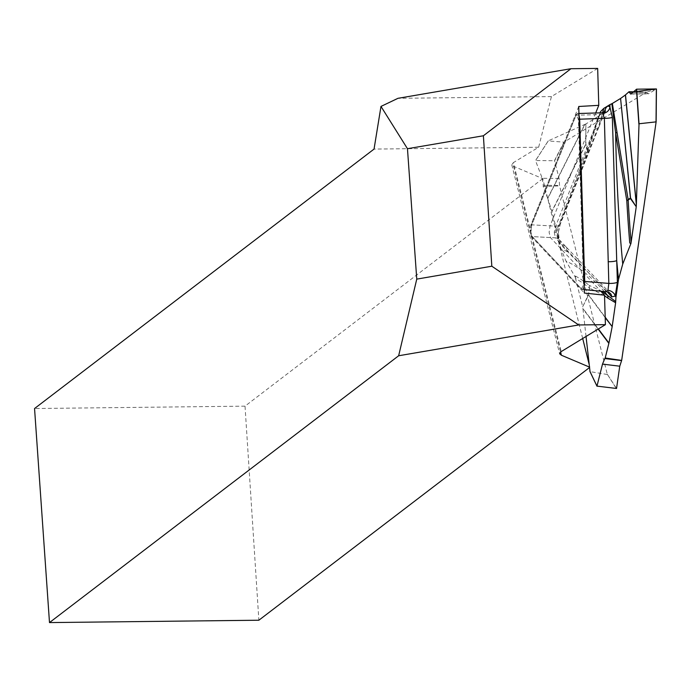 <?xml version="1.0" encoding="UTF-8"?>
<svg xmlns="http://www.w3.org/2000/svg" width="691" height="691" viewBox="0 0 691 691"><rect width="100%" height="100%" fill="white"/><g stroke="black" fill="none" stroke-linecap="round" stroke-linejoin="round"><path stroke-width="0.52" stroke-dasharray="3.46 2.59" d="M595.685 112.987L550.062 225.845L549.112 232.401L550.425 237.583L600.773 291.187M578.73 106.492L530.913 224.782L529.962 231.338L531.275 236.521L584.37 293.053M597.663 68.418L551.427 96.585L538.643 147.226L513.353 162.635L561.222 351.581M589.475 367.577L589.881 367.267L589.095 364.14M589.423 367.076L589.881 367.267M582.686 338.495L542.746 178.632L513.525 166.281L511.772 164.795L513.353 162.635M551.427 96.585L397.981 98.312M538.643 147.226L374.047 149.083M542.746 178.632L245.02 406.153L258.866 620.224M245.02 406.153L34.55 408.528M629.743 242.93L631.116 243.673M646.43 92.248L648.132 93.864L648.763 93.665L656.441 88.984L646.43 92.248L632.801 92.404L646.43 92.248L563.899 142.165L554.432 160.718L535.603 160.554L548.257 140.929L563.899 142.165M616.536 388.48L607.294 374.228L559.58 185.844L559.054 178.442L554.597 160.83L564.158 142.104M531.293 235.45L580.716 288.087C582.366 288.743 583.282 286.489 583.454 281.323L578.419 119.241L576.009 114.896L531.085 225.56L531.293 235.45L532.053 236.408L530.843 231.615L531.69 225.162L576.113 115.267L577.616 113.531L578.989 115.034M565.834 206.488L587.108 149.783A6.927 3.507 -161.1 0 1 587.307 151.294L565.946 208.207L556.851 231.347L556.704 230.397L565.834 206.488A6.927 4.103 -157.6 0 1 565.946 208.207A614.921 200.381 -87.7 0 0 600.168 112.849M601.913 112.823L600.125 114.542L594.191 129.217L555.668 226.156L554.277 232.185A6.927 0.907 -0.4 0 1 558.483 232.979A6.927 0.907 -0.4 0 1 558.103 233.29A625.528 203.836 92.3 0 1 557.361 234.828L556.851 231.347M559.269 239.682A6.927 6.236 -43.2 0 1 560.747 244.657L558.838 240.313L558.103 233.29L560.772 222.321L604.046 112.27M559.054 178.442L542.236 178.295L535.516 160.588L548.239 140.86L584.966 124.371L547.79 198.516L551.859 211.273L585.692 144.203L585.864 123.948L584.966 124.371M585.864 123.948L585.908 144.16L587.255 149.463A600.263 195.605 -87.7 0 0 598.173 116.468L586.089 123.827M598.173 116.468L598.821 116.192L600.09 112.849M633.466 91.817L646.335 92.033M598.57 116.183L598.199 118.403L598.821 116.192M531.085 225.56L531.82 224.834L555.668 226.156A6.927 4.811 23 0 0 560.479 223.72A6.927 4.811 23 0 0 560.772 222.321M594.191 129.217A6.927 4.846 22 0 0 599.045 126.686M554.277 232.185L555.383 237.851A6.927 6.236 -43.2 0 1 559.252 239.665L558.483 232.988C558.121 232.28 558.794 229.17 560.496 223.668L599.062 126.626A6.927 4.846 22 0 0 599.192 124.294A625.528 203.836 92.3 0 0 602.578 112.737M575.378 116.002L576.113 115.267L600.125 114.542A6.927 4.846 22 0 0 604.979 112.002M599.062 126.626L604.996 111.951A6.927 4.846 22 0 0 605.152 111.484M584.171 286.376L583.126 288.847L581.649 289.227L532.182 236.564L555.383 237.851L561.99 244.89A6.927 6.236 -43.2 0 1 565.86 246.696L610.265 293.33M607.225 291.801L560.747 244.657M604.288 291.516A614.921 200.381 -87.7 0 0 565.981 261.068L560.911 248.829A625.528 203.836 92.3 0 1 567.354 251.697A6.927 6.236 -43.2 0 0 565.877 246.713M607.294 374.228L616.381 388.61M597.067 386.269L590.062 371.637L607.225 374.487M586.028 336.457L582.91 308.376L598.363 328.951M605.195 317.635L588.542 295.187L582.677 306.744L582.91 308.376M582.677 306.744L588.473 294.686L589.44 287.974A600.263 195.605 -87.7 0 0 575.568 278.594L582.591 306.294M575.568 278.594L575.508 277.557L565.981 261.068M557.361 234.828L560.911 248.829M598.199 118.403A602.906 196.469 92.3 0 1 587.307 151.294A6.927 4.509 19.5 0 0 587.255 149.463A6.927 4.396 165.8 0 1 587.108 149.783L585.769 144.479L551.928 211.541L556.704 230.397M547.79 198.516L543.212 186.579L559.58 185.844M604.53 295.688L589.57 288.121A6.927 6.668 107.7 0 0 589.242 285.383L601.662 291.274M575.258 277.549L575.413 276.02L575.508 277.557M561.99 244.89L606.292 291.403A6.927 6.262 -41.9 0 1 610.257 293.312M542.236 178.295L543.256 185.309L559.598 185.456M543.212 186.579L543.256 185.309M580.716 288.087L581.511 289.088L606.793 291.688M575.413 276.02A602.906 196.469 92.3 0 1 589.242 285.383A6.927 6.366 -51.2 0 1 589.44 287.974A6.927 1.995 8.2 0 1 589.57 288.121L588.594 294.841L605.186 317.195M550.425 237.583L531.275 236.521M530.913 224.782L550.062 225.845M513.525 166.281L560.574 352.013M583.454 281.323L584.716 281.159M579.68 119.077L578.419 119.241M648.763 93.665L631.133 93.864M531.396 235.562L532.182 236.564M548.283 140.852L535.516 160.657M547.695 198.248L584.664 124.518M598.138 329.089L582.979 308.912M588.594 294.841A6.927 1.995 8.2 0 0 588.473 294.686A6.927 5.338 26.9 0 1 588.542 295.187A6.927 6.383 143.4 0 0 588.594 294.841M511.772 164.795L559.632 353.74M630.684 94.062L648.167 93.864M578.946 113.497L577.443 113.54M576.855 113.963L576.009 114.896M559.252 239.665L565.86 246.696M584.266 289.65L582.047 289.434"/><path stroke-width="1.04" d="M589.475 367.577L258.866 620.224L49.493 622.582L34.55 408.528L374.047 149.083L380.983 106.423L407.465 148.712L416.759 279.121L491.819 266.216L483.389 135.764L570.956 68.711L597.663 68.418L598.777 105.334L578.73 106.492L584.37 293.053L604.521 295.178L605.411 324.658L561.222 351.581L559.632 353.74L561.394 355.226L589.423 367.076M600.773 291.187L604.521 295.178M598.777 105.334L595.685 112.987M416.759 279.121L398.647 355.761L49.493 622.582M483.389 135.764L407.465 148.712M491.819 266.216L578.704 324.951L605.411 324.658M578.704 324.951L398.647 355.761M589.095 364.14L582.686 338.495M570.956 68.711L397.981 98.312L380.983 106.423M616.994 132.197L628.119 199.492A6.927 2.695 -10.7 0 1 626.797 200.666A6.927 1.857 176.8 0 0 628.154 199.967A600.263 195.605 -87.7 0 0 631.108 242.351L630.866 243.664L629.743 242.93A602.906 196.469 92.3 0 1 626.797 200.666L615.655 133.061L611.837 103.71L612.356 103.46L616.994 132.197A6.927 2.004 -8.2 0 1 615.655 133.061A614.921 200.381 -87.7 0 0 622.738 264.066L618.523 279.38A625.528 203.836 92.3 0 1 616.717 260.567L617.391 282.282L615.215 296.05L611.742 296.923L607.225 291.801M630.866 243.664L622.738 264.066M639.028 123.758L636.351 204.631L625.398 94.961L629.009 91.748L630.684 94.062L631.133 93.864L636.618 89.182L639.028 123.758L656.13 121.866L621.667 360.417L619.758 366.195L616.536 388.48L596.972 386.114L602.509 364.105L604.78 358.56L621.546 360.59M600.168 112.849A614.921 200.381 -87.7 0 0 600.522 111.657L603.839 108.349A625.528 203.836 92.3 0 1 602.578 112.737M600.522 111.657L600.09 112.849M606.292 291.403L607.968 290.315L608.823 283.414L604.366 118.325L602.759 113.333A6.927 6.064 143.4 0 0 609.946 107.209A625.528 203.836 92.3 0 1 609.946 104.626L603.839 108.349M609.946 104.626L611.837 103.71M620.578 98.45L630.546 198.015L636.23 206.713L630.468 198.559L628.154 199.967A6.927 6.4 -121.4 0 0 628.119 199.492L630.434 198.084L620.578 98.45L612.356 103.46M625.398 94.961L620.691 98.381M629.009 91.748L633.466 91.817M605.152 111.484A6.927 4.846 22 0 0 605.126 109.61C606.681 106.043 608.287 105.248 609.946 107.209L612.347 117.375L616.717 260.567A6.927 1.382 178.2 0 1 608.149 261.699M636.23 206.713L636.351 204.631M631.108 242.351L636.178 207.283M607.968 290.315A6.927 5.165 -155.1 0 1 615.215 296.05A625.528 203.836 92.3 0 1 615.957 297.095L618.523 279.38M615.957 297.095L615.621 302.753L607.864 298.166A6.927 6.573 128.3 0 0 607.639 295.523L615.69 301.544M605.186 317.195L612.174 326.61L615.621 302.753M612.174 326.61L605.195 317.635M598.363 328.951L608.944 343.03L612.114 326.955M608.944 343.03L605.204 357.998L621.667 360.417M578.989 115.034L579.68 119.077L584.716 281.159L584.171 286.376M578.419 119.241L604.366 118.325A6.927 1.356 177.4 0 0 612.347 117.375M656.035 121.633L656.346 88.958L636.618 89.182M656.346 88.958L629.302 92.447M602.759 113.333L601.921 112.823M590.028 371.62L586.028 336.457M601.662 291.274L607.639 295.523A614.921 200.381 -87.7 0 0 604.288 291.516M610.257 293.321A6.927 6.262 -41.9 0 1 611.742 296.923M605.204 357.998L604.78 358.56M583.454 281.323L608.823 283.414A6.927 1.382 178.2 0 0 617.391 282.282M560.574 352.013L561.394 355.226M656.13 121.901L656.45 88.984L656.122 121.763M604.046 112.27L605.126 109.61M638.881 124.112L636.446 89.208M625.493 94.892L636.385 203.949M630.434 198.084A6.927 6.4 -121.4 0 1 630.468 198.559A6.927 5.951 -33.2 0 0 630.546 198.015A6.927 1.235 -5.6 0 1 630.434 198.084M607.864 298.166L604.53 295.688M619.758 366.195L602.509 364.105M589.898 371.343L596.972 386.114M608.866 343.367L598.138 329.089M601.74 112.806L578.946 113.497M605.005 111.951L605.316 111.294L601.87 112.806M610.265 293.33L606.853 291.749M606.758 291.749L584.266 289.65M589.933 371.49L596.981 386.2"/></g></svg>
